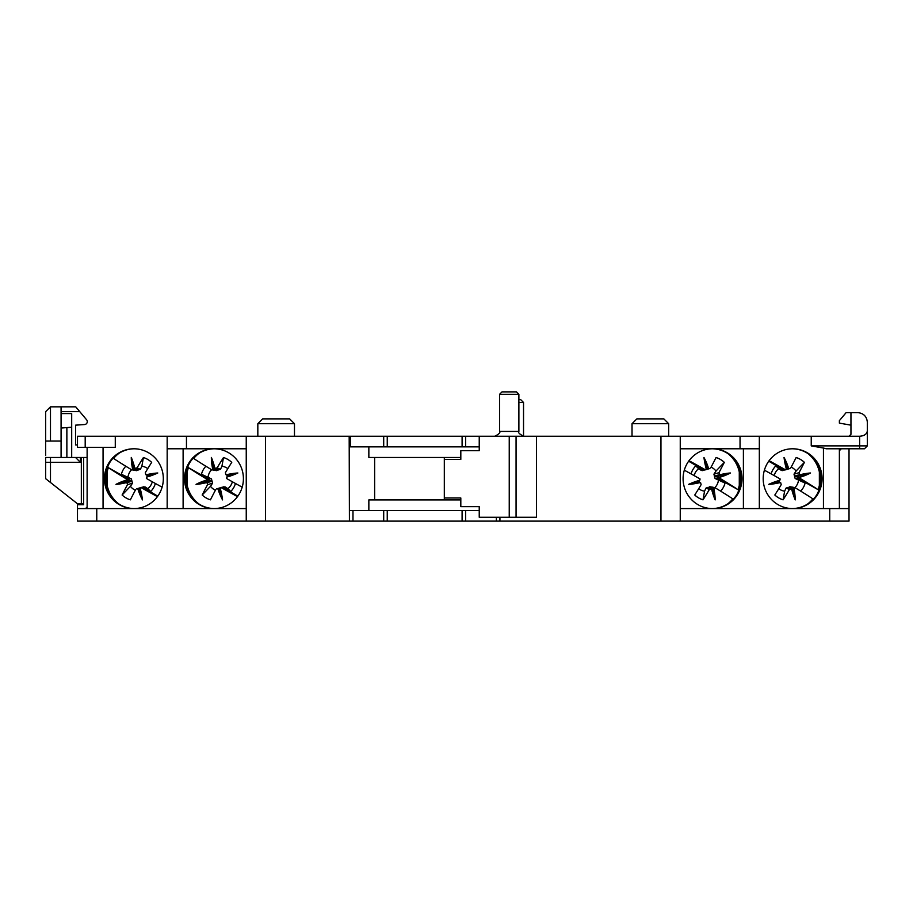 <?xml version="1.0" encoding="UTF-8"?>
<svg xmlns="http://www.w3.org/2000/svg" width="913" height="913" viewBox="0 0 913 913"><rect width="100%" height="100%" fill="white"/><g stroke="black" fill="none" stroke-linecap="round" stroke-linejoin="round"><path stroke-width="1.37" d="M536.513 436.243L536.513 517.26L509.237 517.26L509.237 436.243L680.253 436.243L680.253 448.785L759.331 448.785L759.331 436.243L680.253 436.243L680.253 521.118L499.925 521.118L499.925 517.26M516.062 436.243L516.062 517.26M712.208 448.785A29.901 29.444 -90 0 1 741.31 478.686A29.901 29.444 -90 0 1 712.208 508.575M460.814 459.399L444.448 459.399L460.814 459.399L460.814 450.714L479.234 450.714L479.234 436.243L509.237 436.243M849.022 508.575L849.022 521.118L829.734 521.118L829.734 508.575L849.022 508.575L849.022 448.785M712.539 448.785A29.901 29.444 90 0 0 683.095 478.686A29.901 29.444 90 0 0 712.539 508.575A29.901 29.444 90 0 0 741.984 478.686A29.901 29.444 90 0 0 712.539 448.785M246.248 508.575L77.479 508.575L77.479 521.118L96.767 521.118L96.767 508.575M246.248 521.118L246.248 436.243L349.177 436.243L349.428 521.118L96.767 521.118M83.608 504.718L77.479 504.718L83.608 504.718L83.608 457.47M368.852 510.504L368.852 499.902L460.814 499.902M829.734 508.575L680.253 508.575L680.253 521.118L829.734 521.118M349.428 510.504L479.234 510.504M499.925 521.118L387.249 521.118L387.249 510.504M444.448 459.399L444.448 497.973L460.814 497.973L460.814 506.647L479.234 506.647L479.234 517.26L509.237 517.26M85.194 447.336L115.278 447.336L115.278 436.243L77.479 436.243L77.479 447.336L85.194 447.336L85.194 436.243M823.446 508.575L823.446 448.043L826.322 448.785L864.451 448.785L867.35 445.886L867.35 422.263C866.768 416.419 863.55 413.201 857.706 412.619L846.134 412.619L839.378 420.665L839.378 423.118L850.95 425.161M823.446 448.043L811.235 445.886L867.35 445.886L867.35 430.845C866.882 434.12 864.314 435.923 859.635 436.243L859.635 448.785M213.962 448.785A29.901 29.444 -90 0 0 184.517 478.686A29.901 29.444 -90 0 0 213.962 508.575A29.901 29.444 -90 0 0 243.406 478.686A29.901 29.444 -90 0 0 213.962 448.785M214.293 508.575A29.901 29.444 90 0 1 185.191 478.686A29.901 29.444 90 0 1 214.293 448.785M349.428 521.118L387.249 521.118M841.318 448.785L839.378 450.691L839.378 448.785L839.378 508.575M460.814 457.47L368.852 457.47L368.852 446.856M105.315 478.686L105.098 478.686A29.901 29.444 90 0 1 134.211 448.785M792.29 448.785A29.901 29.444 -90 0 1 821.403 478.686L821.186 478.686M636.852 418.884L663.854 418.884L668.681 423.712L632.024 423.712L636.852 418.884M518.881 394.29L499.594 394.29L499.594 431.427L518.881 431.427L518.881 394.29L516.473 391.882L502.002 391.882L516.473 391.882M476.438 450.714L479.234 450.714M444.448 497.973L460.814 497.973M444.311 457.47L444.311 499.902M518.881 399.597L520.65 399.597L523.537 402.496L518.881 402.496M246.248 448.785L167.17 448.785L167.17 508.575M289.649 418.884L294.477 423.712L257.831 423.712L262.647 418.884L289.649 418.884M864.451 448.785L867.35 445.886M479.234 436.243L350.409 436.243L350.409 446.856L387.249 446.856L387.249 436.243M465.653 436.243L465.653 446.856L479.234 446.856M465.653 446.856L387.249 446.856M850.95 412.619L850.95 434.314L849.022 436.243L859.635 436.243M759.331 508.575L759.331 448.785M759.331 436.243L811.235 436.243L811.235 445.886M792.621 508.575A29.901 29.444 -90 0 1 763.188 478.686A29.901 29.444 -90 0 1 792.621 448.785A29.901 29.444 -90 0 1 822.065 478.686A29.901 29.444 -90 0 1 792.621 508.575M134.211 508.575A29.901 29.444 90 0 1 105.098 478.686M133.88 508.575A29.901 29.444 -90 0 0 163.324 478.686A29.901 29.444 -90 0 0 133.88 448.785A29.901 29.444 -90 0 0 104.436 478.686A29.901 29.444 -90 0 0 133.88 508.575M77.479 504.718L77.479 508.575M87.123 447.336L87.123 508.575M811.235 436.243L849.022 436.243M246.248 436.243L115.278 436.243M349.177 436.243L350.409 436.243M75.551 457.47L80.367 462.286L45.65 462.286L45.65 457.47L45.65 478.686L77.479 503.759L81.337 503.759L81.337 457.47M257.831 436.243L257.831 423.712M294.477 436.243L294.477 423.712M87.123 507L85.525 508.575M140.385 488.193L137.658 488.991A67.414 10.568 29.1 0 0 137.943 489.151A48.572 39.453 81.6 0 0 142.474 499.902A48.572 27.938 -110 0 0 140.18 488.535A67.414 5.421 119.9 0 1 140.34 488.261L141.138 487.61A67.3 5.843 29.6 0 0 157.413 496.638M135.729 489.516A67.334 10.123 120.4 0 0 130.354 499.845A22.186 21.844 90 0 1 122.102 495.017A67.334 10.123 120.4 0 1 127.478 484.677L132.499 483.205L131.358 478.869L121.383 474.281A17.849 17.575 90 0 1 125.811 466.235M118.907 504.01A31.658 31.179 90 0 1 108.373 467.673A67.3 5.843 29.6 0 0 126.371 478.948L126.222 479.987A67.414 14.802 120.9 0 0 126.074 480.272A48.572 34.192 -177 0 0 115.974 484.369A48.572 31.11 -31.2 0 0 126.667 482.543A67.414 10.522 -151.1 0 0 126.941 482.703L127.478 484.677M142.725 487.496L140.75 488.033M135.352 490.224A12.577 12.383 90 0 1 130.433 486.309L122.102 495.017M131.757 481.083L125.606 481.676L126.074 480.272M115.974 484.369L125.606 481.676L126.667 482.543M130.433 486.309L132.499 483.205M155.347 483.468A17.849 17.575 -90 0 1 150.679 491.456L147.792 488.672A12.577 12.383 -90 0 0 152.277 481.756M147.792 488.672L145.019 486.88L143.079 487.405M136.676 470.674L131.598 469.761A12.577 12.383 -90 0 0 127.991 477.065M121.383 474.281L128.448 478.423L129.132 479.359L126.371 478.948M112.687 457.71L113.6 458.486A67.3 5.843 29.6 0 0 131.598 469.761L132.419 469.099A67.414 14.836 -59.4 0 1 132.579 468.826L133.663 467.502L131.278 457.459A48.572 39.019 61.9 0 0 132.579 468.826M133.72 470.229L133.115 469.99M136.117 470.492L138.103 469.967L132.419 469.099M133.663 467.502L134.816 468.209A48.572 27.493 -96 0 0 131.278 457.459M138.605 469.944L135.09 468.369A67.414 1.164 -149.6 0 1 134.816 468.209M162.115 487.165A67.3 5.843 29.6 0 1 146.365 478.423L146.525 477.373A67.414 5.398 -59.8 0 1 146.685 477.1A48.572 32.754 -16.2 0 0 157.778 472.991A48.572 35.835 166.8 0 0 146.091 474.817A67.414 1.107 30.1 0 1 145.806 474.657L145.304 472.683A67.334 10.123 -59.6 0 1 151.672 462.355A22.186 21.844 -90 0 0 143.421 457.516A67.334 10.123 -59.6 0 0 137.053 467.844L140.385 469.328L141.857 466.212L143.421 457.516M135.09 468.369L137.053 467.844M146.685 477.1L147.621 475.684L157.778 472.991M147.621 475.684L146.091 474.817M147.735 468.654A12.577 12.383 -90 0 0 141.857 466.212M138.456 469.864L140.385 469.328M150.679 491.456L143.615 487.314L141.138 487.61M157.766 496.158L142.474 487.188L143.923 486.732M108.373 467.673L129.132 479.359M107.757 466.84A33.302 32.8 90 0 1 109.457 463.039M140.18 488.535L139.563 489.859L142.474 499.902M137.943 489.151L139.563 489.859M220.467 488.193L217.751 488.991A67.414 10.568 29.1 0 0 218.024 489.151A48.572 39.453 81.6 0 0 222.555 499.902A48.572 27.938 -110 0 0 220.261 488.535A67.414 5.421 119.9 0 1 220.421 488.261L221.231 487.61A67.3 5.843 29.6 0 0 237.506 496.638M215.81 489.516A67.334 10.123 120.4 0 0 210.435 499.845A22.186 21.844 90 0 1 202.184 495.017A67.334 10.123 120.4 0 1 207.559 484.677L212.581 483.205L211.439 478.869L201.465 474.281A17.849 17.575 90 0 1 205.893 466.235M198.988 504.01A31.658 31.179 90 0 1 188.455 467.673A67.3 5.843 29.6 0 0 206.452 478.948L206.304 479.987A67.414 14.802 120.9 0 0 206.155 480.272A48.572 34.192 -177 0 0 196.055 484.369A48.572 31.11 -31.2 0 0 206.76 482.543A67.414 10.522 -151.1 0 0 207.023 482.703L207.559 484.677M222.818 487.496L220.832 488.033M215.434 490.224A12.577 12.383 90 0 1 210.515 486.309L202.184 495.017M211.839 481.083L205.687 481.676L206.155 480.272M196.055 484.369L205.687 481.676L206.76 482.543M210.515 486.309L212.581 483.205M235.428 483.468A17.849 17.575 -90 0 1 230.772 491.456L227.873 488.672A12.577 12.383 -90 0 0 232.359 481.756M227.873 488.672L225.1 486.88L223.171 487.405M211.645 469.739A12.577 12.383 -90 0 0 208.073 477.065M201.465 474.281L208.529 478.423L209.214 479.359L206.452 478.948M216.758 470.674L211.679 469.761L212.501 469.099A67.414 14.836 -59.4 0 1 212.661 468.826L213.745 467.502L211.359 457.459A48.572 39.019 61.9 0 0 212.661 468.826M213.802 470.229L213.197 469.99M216.198 470.492L218.184 469.967L212.501 469.099M213.745 467.502L214.897 468.209A48.572 27.493 -96 0 0 211.359 457.459M218.698 469.944L215.171 468.369A67.414 1.164 -149.6 0 1 214.897 468.209M242.196 487.165A67.3 5.843 29.6 0 1 226.447 478.423L226.607 477.373A67.414 5.398 -59.8 0 1 226.778 477.1A48.572 32.754 -16.2 0 0 237.859 472.991A48.572 35.835 166.8 0 0 226.173 474.817A67.414 1.107 30.1 0 1 225.899 474.657L225.385 472.683A67.334 10.123 -59.6 0 1 231.754 462.355A22.186 21.844 -90 0 0 223.502 457.516A67.334 10.123 -59.6 0 0 217.134 467.844L220.467 469.328L221.939 466.212L223.502 457.516M192.78 457.71L193.682 458.486A67.3 5.843 29.6 0 0 211.679 469.761M215.171 468.369L217.134 467.844M226.778 477.1L227.702 475.684L237.859 472.991M227.702 475.684L226.173 474.817M227.816 468.654A12.577 12.383 -90 0 0 221.939 466.212M218.538 469.864L220.467 469.328M230.772 491.456L223.696 487.314L221.231 487.61M237.848 496.158L222.555 487.188L224.005 486.732M188.455 467.673L209.214 479.359M187.838 466.84A33.302 32.8 90 0 1 189.539 463.039M220.261 488.535L219.645 489.859L222.555 499.902M218.024 489.151L219.645 489.859M786.127 469.179L788.843 468.369A67.414 10.568 -150.9 0 0 788.558 468.209A48.572 39.453 -98.4 0 0 784.027 457.459A48.572 27.938 70 0 0 786.321 468.826A67.414 5.421 -60.1 0 1 786.161 469.099L785.363 469.761A67.3 5.843 -150.4 0 0 769.088 460.723M790.772 467.844A67.334 10.123 -59.6 0 0 796.147 457.516A22.186 21.844 -90 0 1 804.399 462.355A67.334 10.123 -59.6 0 1 799.023 472.683L794.002 474.167L795.143 478.503L805.118 483.08A17.849 17.575 -90 0 1 800.69 491.126M807.594 453.35A31.658 31.179 -90 0 1 818.128 489.688A67.3 5.843 -150.4 0 0 800.13 478.423L800.279 477.373A67.414 14.802 -59.1 0 0 800.427 477.1A48.572 34.192 3 0 0 810.527 472.991A48.572 31.11 148.8 0 0 799.834 474.817A67.414 10.522 28.9 0 0 799.56 474.657L799.023 472.683M783.776 469.864L785.751 469.328M791.149 467.148A12.577 12.383 -90 0 1 796.068 471.051L804.399 462.355M794.744 476.278L800.895 475.684L800.427 477.1M810.527 472.991L800.895 475.684L799.834 474.817M796.068 471.051L794.002 474.167M771.154 473.893A17.849 17.575 90 0 1 775.822 465.904L778.721 468.689A12.577 12.383 90 0 0 774.224 475.605M778.721 468.689L781.482 470.492L783.422 469.967M794.938 487.622A12.577 12.383 90 0 0 798.51 480.295M805.118 483.08L798.053 478.937L797.369 478.001L800.13 478.423M789.825 486.686L794.903 487.61L794.093 488.261A67.414 14.836 120.6 0 1 793.922 488.535L792.838 489.859L795.223 499.902A48.572 39.019 -118.1 0 0 793.922 488.535M792.781 487.143L793.397 487.371M790.384 486.88L788.398 487.405L794.093 488.261M792.838 489.859L791.685 489.151A48.572 27.493 84 0 0 795.223 499.902M787.896 487.416L791.411 488.991A67.414 1.164 30.4 0 1 791.685 489.151M764.398 470.195A67.3 5.843 -150.4 0 1 780.136 478.948L779.976 479.987A67.414 5.398 120.2 0 1 779.816 480.272A48.572 32.754 163.8 0 0 768.735 484.369A48.572 35.835 -13.2 0 0 780.41 482.543A67.414 1.107 -149.9 0 1 780.695 482.703L781.208 484.677A67.334 10.123 120.4 0 1 774.829 495.017A22.186 21.844 90 0 0 783.08 499.845A67.334 10.123 120.4 0 0 789.448 489.516L786.116 488.033L784.644 491.148L783.08 499.845M813.814 499.662L812.901 498.875A67.3 5.843 -150.4 0 0 794.903 487.61M791.411 488.991L789.448 489.516M779.816 480.272L778.88 481.676L768.735 484.369M778.88 481.676L780.41 482.543M778.766 488.706A12.577 12.383 90 0 0 784.644 491.148M788.045 487.496L786.116 488.033M775.822 465.904L782.886 470.047L785.363 469.761M768.735 461.213L784.027 470.172L782.589 470.629M818.128 489.688L797.369 478.001M818.744 490.532A33.302 32.8 -90 0 1 817.044 494.321M786.321 468.826L786.938 467.502L784.027 457.459M788.558 468.209L786.938 467.502M706.034 469.179L708.75 468.369A67.414 10.568 -150.9 0 0 708.477 468.209A48.572 39.453 -98.4 0 0 703.946 457.459A48.572 27.938 70 0 0 706.24 468.826A67.414 5.421 -60.1 0 1 706.08 469.099L705.281 469.761A67.3 5.843 -150.4 0 0 689.007 460.723M710.691 467.844A67.334 10.123 -59.6 0 0 716.066 457.516A22.186 21.844 -90 0 1 724.317 462.355A67.334 10.123 -59.6 0 1 718.942 472.683L713.92 474.167L715.062 478.503L725.036 483.08A17.849 17.575 -90 0 1 720.608 491.126M727.513 453.35A31.658 31.179 -90 0 1 738.046 489.688A67.3 5.843 -150.4 0 0 720.049 478.423L720.197 477.373A67.414 14.802 -59.1 0 0 720.346 477.1A48.572 34.192 3 0 0 730.446 472.991A48.572 31.11 148.8 0 0 719.741 474.817A67.414 10.522 28.9 0 0 719.478 474.657L718.942 472.683M703.683 469.864L705.669 469.328M711.067 467.148A12.577 12.383 -90 0 1 715.986 471.051L724.317 462.355M714.662 476.278L720.814 475.684L720.346 477.1M730.446 472.991L720.814 475.684L719.741 474.817M715.986 471.051L713.92 474.167M691.073 473.893A17.849 17.575 90 0 1 695.74 465.904L698.628 468.689A12.577 12.383 90 0 0 694.142 475.605M698.628 468.689L701.401 470.492L703.341 469.967M714.856 487.622A12.577 12.383 90 0 0 718.428 480.295M725.036 483.08L717.972 478.937L717.287 478.001L720.049 478.423M709.743 486.686L714.822 487.61L714 488.261A67.414 14.836 120.6 0 1 713.84 488.535L712.756 489.859L715.141 499.902A48.572 39.019 -118.1 0 0 713.84 488.535M712.699 487.143L713.304 487.371M710.303 486.88L708.317 487.405L714 488.261M712.756 489.859L711.604 489.151A48.572 27.493 84 0 0 715.141 499.902M707.815 487.416L711.33 488.991A67.414 1.164 30.4 0 1 711.604 489.151M684.305 470.195A67.3 5.843 -150.4 0 1 700.054 478.948L699.894 479.987A67.414 5.398 120.2 0 1 699.723 480.272A48.572 32.754 163.8 0 0 688.642 484.369A48.572 35.835 -13.2 0 0 700.328 482.543A67.414 1.107 -149.9 0 1 700.602 482.703L701.116 484.677A67.334 10.123 120.4 0 1 694.747 495.017A22.186 21.844 90 0 0 702.999 499.845A67.334 10.123 120.4 0 0 709.367 489.516L706.034 488.033L704.562 491.148L702.999 499.845M733.721 499.662L732.819 498.875A67.3 5.843 -150.4 0 0 714.822 487.61M711.33 488.991L709.367 489.516M699.723 480.272L698.799 481.676L688.642 484.369M698.799 481.676L700.328 482.543M698.685 488.706A12.577 12.383 90 0 0 704.562 491.148M707.963 487.496L706.034 488.033M695.74 465.904L702.805 470.047L705.281 469.761M688.653 461.213L703.946 470.172L702.496 470.629M738.046 489.688L717.287 478.001M738.663 490.532A33.302 32.8 -90 0 1 736.962 494.321M706.24 468.826L706.856 467.502L703.946 457.459M708.477 468.209L706.856 467.502M680.253 508.575L680.253 448.785M167.17 436.243L167.17 448.785M374.638 499.902L374.638 457.47M821.403 478.686A29.901 29.444 -90 0 1 792.29 508.575M668.681 436.243L668.681 423.712M632.024 436.243L632.024 423.712M61.08 428.049L71.693 427.227L71.693 413.578L61.08 413.578L61.08 441.07L45.65 441.07L45.65 455.53M83.608 503.759L81.337 503.759M77.479 444.928L75.551 444.928L75.551 425.161L84.647 424.534A2.899 2.899 0 0 0 86.609 419.786L75.733 406.833L50.477 406.833L45.65 411.649L45.65 441.07M61.08 413.578L61.08 406.833M66.866 428.049L66.866 457.47L45.65 457.47M66.866 457.47L87.123 457.47M71.693 427.227L71.693 457.47M86.906 447.336A2.899 2.899 0 0 1 87.123 448.42M75.551 444.928L75.551 425.161M61.08 411.649L79.785 411.649M740.044 436.243L740.044 448.785M462.092 521.118L462.092 510.504M265.546 436.243L265.546 521.118M352.977 510.504L352.977 521.118M743.399 508.575L743.399 448.785M383.7 521.118L383.7 510.504M660.955 521.118L660.955 436.243M462.092 436.243L462.092 446.856M183.114 508.575L183.114 448.785M496.364 521.118L496.364 517.26M465.653 521.118L465.653 510.504M103.055 447.336L103.055 508.575M186.457 436.243L186.457 448.785M383.7 446.856L383.7 436.243M126.222 479.987L131.906 480.854M126.941 482.703L132.008 481.208M128.448 478.423L131.358 478.869M113.6 458.486A31.658 31.179 90 0 1 118.907 453.35M145.019 486.88L143.615 487.314M107.312 490.041A33.188 32.685 90 0 1 107.312 467.319M206.304 479.987L211.999 480.854M207.023 482.703L212.09 481.208M208.529 478.423L211.439 478.869M193.682 458.486A31.658 31.179 90 0 1 198.988 453.35M225.1 486.88L223.696 487.314M187.393 490.041A33.188 32.685 90 0 1 187.393 467.319M800.279 477.373L794.595 476.518M799.56 474.657L794.493 476.152M798.053 478.937L795.143 478.503M812.901 498.875A31.658 31.179 -90 0 1 807.594 504.01M781.482 470.492L782.886 470.047M819.189 467.319A33.188 32.685 -90 0 1 819.189 490.041M720.197 477.373L714.502 476.518M719.478 474.657L714.411 476.152M717.972 478.937L715.062 478.503M732.819 498.875A31.658 31.179 -90 0 1 727.513 504.01M701.401 470.492L702.805 470.047M739.108 467.319A33.188 32.685 -90 0 1 739.108 490.041M50.477 457.47L50.477 482.486M80.367 462.286L80.367 457.47M61.08 441.07L61.08 457.47M50.477 441.07L50.477 406.833M499.594 394.29L502.002 391.882M523.537 402.496L523.537 436.243M499.594 431.427C500.598 432.534 498.989 434.143 494.766 436.243M141.652 487.348L136.539 488.854M107.141 467.753L107.141 489.608M221.745 487.348L216.632 488.854M187.222 467.753L187.222 489.608M784.849 470.012L789.962 468.506M819.36 489.608L819.36 467.753M704.756 470.012L709.869 468.506M739.279 489.608L739.279 467.753M518.881 431.427C517.876 432.534 519.486 434.143 523.708 436.243"/></g></svg>
